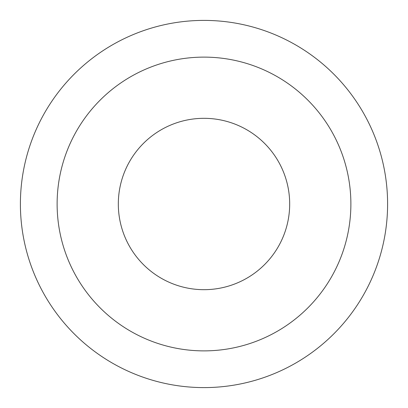 <?xml version="1.0" encoding="UTF-8"?>
<svg xmlns="http://www.w3.org/2000/svg" width="408" height="408" viewBox="0 0 408 408"><rect width="100%" height="100%" fill="white"/><g stroke="black" fill="none" stroke-linecap="round" stroke-linejoin="round"><path stroke-width="0.61" d="M387.6 204A183.6 183.6 0 0 0 204 20.4A183.6 183.6 0 0 0 20.4 204A183.6 183.6 0 0 0 204 387.6A183.6 183.6 0 0 0 387.6 204M350.88 204A146.88 146.88 0 0 0 204 57.12A146.88 146.88 0 0 0 57.12 204A146.88 146.88 0 0 0 204 350.88A146.88 146.88 0 0 0 350.88 204M289.68 204A85.68 85.68 0 0 0 204 118.32A85.68 85.68 0 0 0 118.32 204A85.68 85.68 0 0 0 204 289.68A85.68 85.68 0 0 0 289.68 204"/></g></svg>
